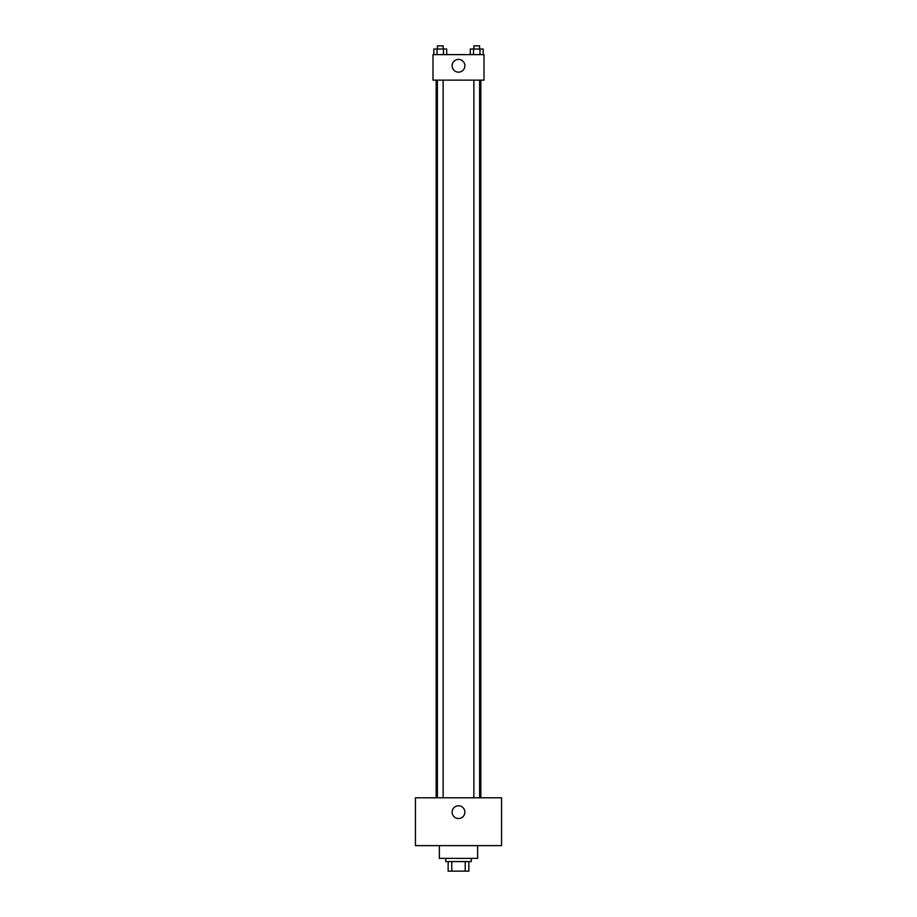 <?xml version="1.0" encoding="UTF-8"?>
<svg xmlns="http://www.w3.org/2000/svg" width="917" height="917" viewBox="0 0 917 917"><rect width="100%" height="100%" fill="white"/><g stroke="black" fill="none" stroke-linecap="round" stroke-linejoin="round"><path stroke-width="1.38" d="M465.217 861.579L465.217 871.15L448.138 871.15L448.138 861.579M465.217 871.15L468.862 871.15L468.862 861.579L468.862 871.15M471.258 858.392L471.258 861.579L445.742 861.579L445.742 858.392M451.783 861.579L451.783 871.15M439.358 845.634L439.358 858.392L477.642 858.392L477.642 845.634M501.565 845.634L415.435 845.634L415.435 797.79L501.565 797.79L501.565 845.634M458.5 805.768A6.385 6.385 0 0 1 464.025 815.328A6.385 6.385 0 0 1 452.975 815.328A6.385 6.385 0 0 1 458.5 805.768M480.829 80.134L480.829 797.79M473.871 797.79L473.871 80.134M443.129 80.134L443.129 797.79M484.016 80.134L432.984 80.134L432.984 54.619L484.016 54.619L484.016 80.134M464.885 65.783A6.385 6.385 0 0 1 455.313 71.308A6.385 6.385 0 0 1 455.313 60.258A6.385 6.385 0 0 1 464.885 65.783M483.19 54.619L483.19 49.037L470.295 49.037L470.295 54.619M479.969 49.037L479.969 54.619M473.527 49.037L473.527 54.619M473.871 49.037L473.871 45.85L479.614 45.85L479.614 49.037M446.705 54.619L446.705 49.037L433.81 49.037L433.81 54.619M443.473 49.037L443.473 54.619M437.031 49.037L437.031 54.619M437.386 49.037L437.386 45.85L443.129 45.85L443.129 49.037M436.171 80.134L436.171 797.79M479.614 797.79L479.614 80.134M437.386 80.134L437.386 797.79"/></g></svg>
